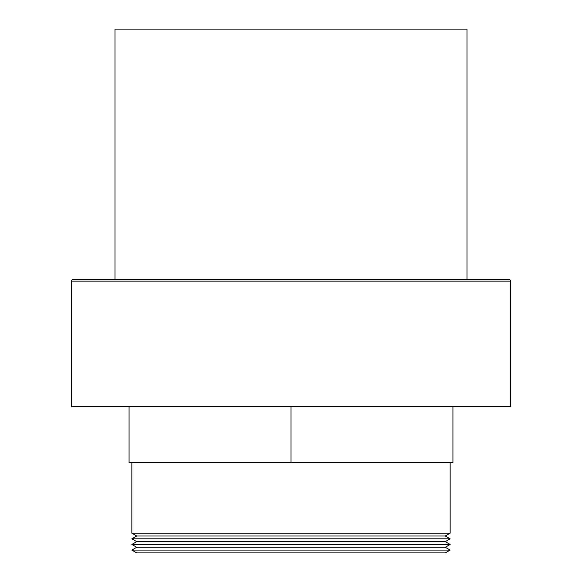 <?xml version="1.0" encoding="UTF-8"?>
<svg xmlns="http://www.w3.org/2000/svg" width="582" height="582" viewBox="0 0 582 582"><rect width="100%" height="100%" fill="white"/><g stroke="black" fill="none" stroke-linecap="round" stroke-linejoin="round"><path stroke-width="0.87" d="M445.274 552.9L136.726 552.9L131.845 550.085L450.155 550.085L445.274 552.9M450.155 550.085L445.274 547.269L136.726 547.269L131.845 550.085M445.274 547.269L450.155 544.454L131.845 544.454L136.726 547.269M450.155 544.454L445.274 541.638L136.726 541.638L131.845 544.454M445.274 541.638L450.155 538.823L131.845 538.823L136.726 541.638M450.155 538.823L445.274 536L136.726 536L131.845 538.823M445.274 536L450.155 533.185L131.845 533.185L136.726 536M131.845 462.785L131.845 533.185M450.155 462.785L450.155 533.185M71.339 281.142L71.339 406.462L510.661 406.462L510.661 281.142L71.339 281.142A1.411 1.411 0 0 1 72.75 279.738L509.25 279.738A1.411 1.411 0 0 1 510.661 281.142M467.011 29.1L114.989 29.1L114.989 279.738L467.011 279.738L467.011 29.1M129.073 406.462L129.073 462.785L452.927 462.785L452.927 406.462M291 406.462L291 462.785"/></g></svg>

